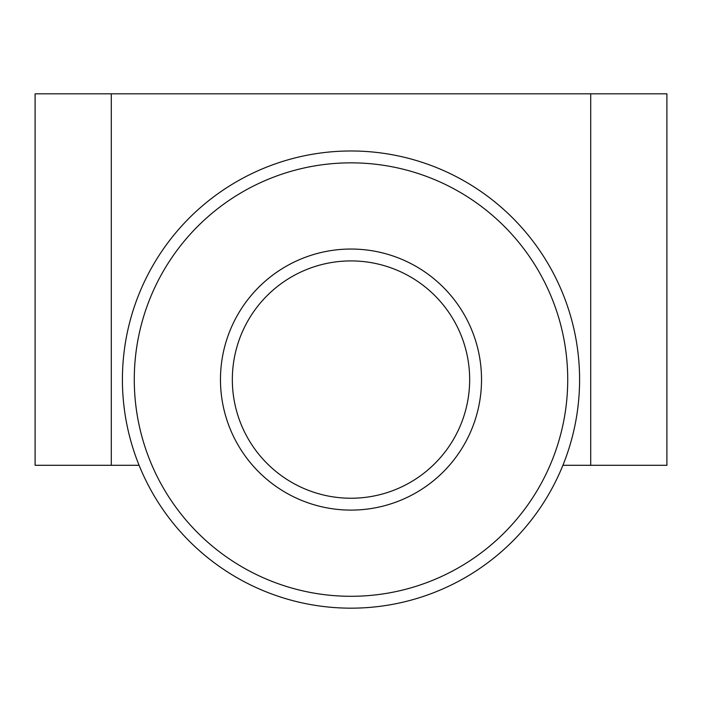 <?xml version="1.0" encoding="UTF-8"?>
<svg xmlns="http://www.w3.org/2000/svg" width="702" height="702" viewBox="0 0 702 702"><rect width="100%" height="100%" fill="white"/><g stroke="black" fill="none" stroke-linecap="round" stroke-linejoin="round"><path stroke-width="1.05" d="M579.589 379.571A228.589 228.589 0 0 1 351 608.169A228.589 228.589 0 0 1 122.411 379.571A228.589 228.589 0 0 1 351 150.983A228.589 228.589 0 0 1 579.589 379.571M351 162.846A216.725 216.725 0 0 0 134.275 379.571A216.725 216.725 0 0 0 351 596.296A216.725 216.725 0 0 0 567.725 379.571A216.725 216.725 0 0 0 351 162.846M469.664 379.571A118.664 118.664 0 0 1 351 498.236A118.664 118.664 0 0 1 232.336 379.571A118.664 118.664 0 0 1 351 260.916A118.664 118.664 0 0 1 469.664 379.571M351 510.1A130.528 130.528 0 0 1 220.472 379.571A130.528 130.528 0 0 1 351 249.043A130.528 130.528 0 0 1 481.528 379.571A130.528 130.528 0 0 1 351 510.1M590.707 465.294L666.9 465.294L666.9 93.831L590.707 93.831L590.707 465.294L562.907 465.294M590.707 93.831L35.1 93.831L35.1 465.294L139.093 465.294M111.293 93.831L111.293 465.294"/></g></svg>
